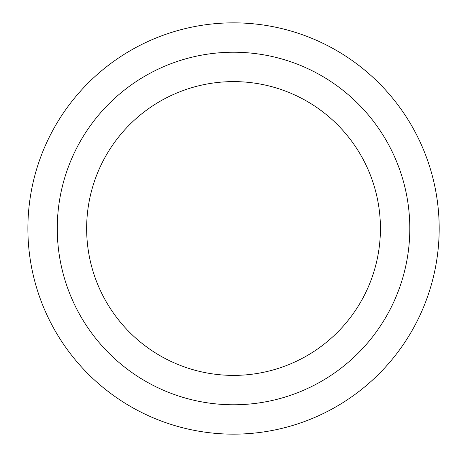 <?xml version="1.0" encoding="UTF-8"?>
<svg xmlns="http://www.w3.org/2000/svg" width="457" height="457" viewBox="0 0 457 457"><rect width="100%" height="100%" fill="white"/><g stroke="black" fill="none" stroke-linecap="round" stroke-linejoin="round"><path stroke-width="0.69" d="M233.533 22.85A205.65 205.65 0 0 1 439.183 228.5A205.65 205.65 0 0 1 233.533 434.15A205.65 205.65 0 0 1 27.883 228.5A205.65 205.65 0 0 1 233.533 22.85A205.65 205.65 0 0 0 27.883 228.5A205.65 205.65 0 0 0 233.533 434.15A205.65 205.65 0 0 0 439.183 228.5A205.65 205.65 0 0 0 233.533 22.85M233.533 404.771A176.271 176.271 0 0 1 57.262 228.5A176.271 176.271 0 0 1 233.533 52.229A176.271 176.271 0 0 1 409.803 228.5A176.271 176.271 0 0 1 233.533 404.771M233.533 81.609A146.891 146.891 0 0 1 380.424 228.5A146.891 146.891 0 0 1 233.533 375.391A146.891 146.891 0 0 1 86.641 228.5A146.891 146.891 0 0 1 233.533 81.609"/></g></svg>
